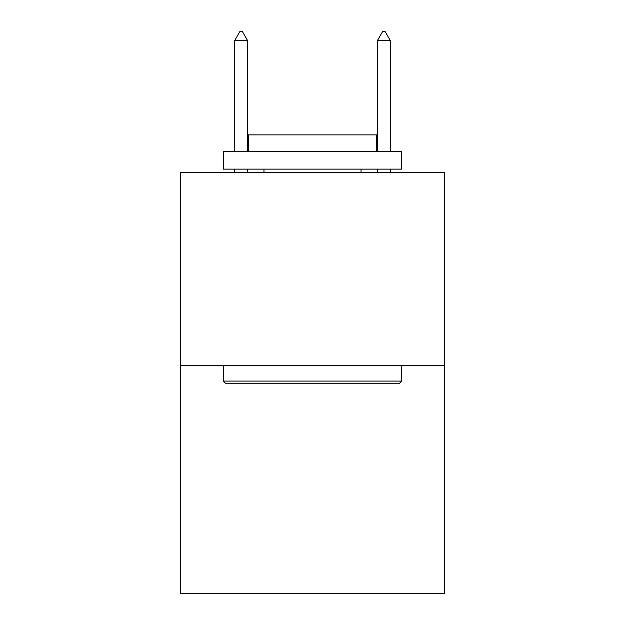<?xml version="1.0" encoding="UTF-8"?>
<svg xmlns="http://www.w3.org/2000/svg" width="625" height="625" viewBox="0 0 625 625"><rect width="100%" height="100%" fill="white"/><g stroke="black" fill="none" stroke-linecap="round" stroke-linejoin="round"><path stroke-width="0.94" d="M444.523 365.383L444.523 172.695L180.477 172.695L180.477 593.75L444.523 593.75L444.523 365.383L180.477 365.383M399.562 383.227L225.438 383.227L223.297 381.078L401.703 381.078L399.562 383.227M223.297 151.289L401.703 151.289L401.703 169.125L223.297 169.125L223.297 151.289M376.727 151.289L376.727 134.875L248.273 134.875L248.273 151.289M223.297 365.383L223.297 381.078M401.703 365.383L401.703 381.078M263.969 169.125L263.969 172.695M361.031 169.125L361.031 172.695M247.555 40.531L242.203 31.25L240.062 31.25L234.711 40.531L247.555 40.531L247.555 151.289M247.555 169.125L247.555 172.695M234.711 40.531L234.711 151.289M234.711 169.125L234.711 172.695M382.797 31.25L384.938 31.25L390.289 40.531L377.445 40.531L382.797 31.25M390.289 172.695L390.289 169.125M390.289 151.289L390.289 40.531M377.445 172.695L377.445 169.125M377.445 151.289L377.445 40.531"/></g></svg>
